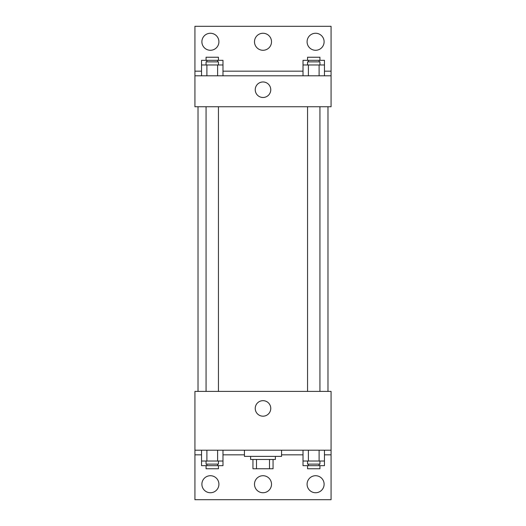 <?xml version="1.0" encoding="UTF-8"?>
<svg xmlns="http://www.w3.org/2000/svg" width="526" height="526" viewBox="0 0 526 526"><rect width="100%" height="100%" fill="white"/><g stroke="black" fill="none" stroke-linecap="round" stroke-linejoin="round"><path stroke-width="0.79" d="M269.509 459.474L269.509 468.758L252.947 468.758L252.947 459.474M269.509 468.758L273.053 468.758L273.053 459.474L273.053 468.758M275.374 456.384L275.374 459.474L250.626 459.474L250.626 456.384M256.491 459.474L256.491 468.758M244.432 450.197L244.432 456.384L281.568 456.384L281.568 450.197M194.929 450.197L194.929 391.403L331.071 391.403L331.071 450.197L194.929 450.197L194.929 499.7L331.071 499.7L331.071 454.832L324.463 454.832M331.071 450.197L331.071 454.832M255.241 408.426A7.758 7.758 0 0 1 266.879 401.706A7.758 7.758 0 0 1 266.879 415.145A7.758 7.758 0 0 1 255.241 408.426M303.022 454.832L281.568 454.832M244.432 454.832L222.978 454.832M201.537 454.832L194.929 454.832M307.092 484.229A8.508 8.508 0 0 1 319.854 476.858A8.508 8.508 0 0 1 319.854 491.6A8.508 8.508 0 0 1 307.092 484.229M201.892 484.229A8.508 8.508 0 0 1 214.654 476.858A8.508 8.508 0 0 1 214.654 491.6A8.508 8.508 0 0 1 201.892 484.229M254.492 484.229A8.508 8.508 0 0 1 267.254 476.858A8.508 8.508 0 0 1 267.254 491.6A8.508 8.508 0 0 1 254.492 484.229M327.974 106.745L327.974 391.403M319.933 391.403L319.933 106.745M218.448 106.745L218.448 391.403M331.071 106.745L194.929 106.745L194.929 26.3L331.071 26.3L331.071 106.745M331.071 75.803L194.929 75.803M255.241 89.729A7.758 7.758 0 0 1 266.879 83.009A7.758 7.758 0 0 1 266.879 96.449A7.758 7.758 0 0 1 255.241 89.729M194.929 71.168L201.537 71.168M222.978 71.168L303.022 71.168M324.463 71.168L331.071 71.168M254.492 41.771A8.508 8.508 0 0 1 267.254 34.4A8.508 8.508 0 0 1 267.254 49.142A8.508 8.508 0 0 1 254.492 41.771M218.908 41.771A8.508 8.508 0 0 1 206.146 49.142A8.508 8.508 0 0 1 206.146 34.4A8.508 8.508 0 0 1 218.908 41.771M324.108 41.771A8.508 8.508 0 0 1 311.346 49.142A8.508 8.508 0 0 1 311.346 34.4A8.508 8.508 0 0 1 324.108 41.771M303.022 64.974L303.022 60.332L324.463 60.332L324.463 64.974L303.022 64.974L303.022 75.803M324.463 64.974L324.463 75.803M319.104 64.974L319.104 75.803M308.387 64.974L308.387 75.803M307.552 64.974L307.552 61.884L319.933 61.884L319.933 64.974M201.537 64.974L201.537 60.332L222.978 60.332L222.978 64.974L201.537 64.974L201.537 75.803M222.978 64.974L222.978 75.803M217.613 64.974L217.613 75.803M206.896 64.974L206.896 75.803M206.067 64.974L206.067 61.884L218.448 61.884L218.448 64.974M319.104 60.332L319.104 61.884M308.387 60.332L308.387 61.884M307.552 60.332L307.552 57.242L319.933 57.242L319.933 60.332M217.613 60.332L217.613 61.884M206.896 60.332L206.896 61.884M206.067 60.332L206.067 57.242L218.448 57.242L218.448 60.332M324.463 461.026L303.022 461.026L303.022 465.668L324.463 465.668L324.463 450.197M303.022 450.197L303.022 461.026M319.104 450.197L319.104 461.026M308.387 450.197L308.387 461.026M319.933 461.026L319.933 464.116L307.552 464.116L307.552 461.026M222.978 461.026L201.537 461.026L201.537 465.668L222.978 465.668L222.978 450.197M201.537 450.197L201.537 461.026M217.613 450.197L217.613 461.026M206.896 450.197L206.896 461.026M218.448 461.026L218.448 464.116L206.067 464.116L206.067 461.026M319.104 464.116L319.104 465.668M308.387 464.116L308.387 465.668M319.933 465.668L319.933 468.758L307.552 468.758L307.552 465.668M217.613 464.116L217.613 465.668M206.896 464.116L206.896 465.668M218.448 465.668L218.448 468.758L206.067 468.758L206.067 465.668M198.026 106.745L198.026 391.403M307.552 391.403L307.552 106.745M206.067 106.745L206.067 391.403"/></g></svg>

